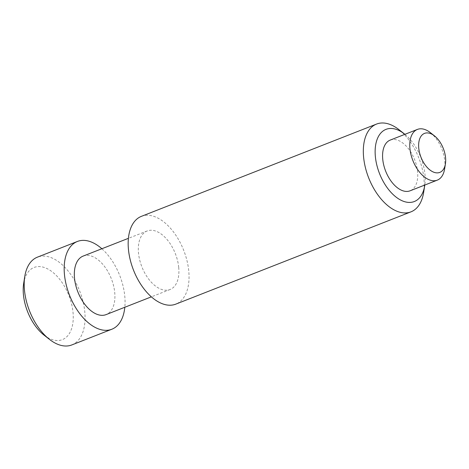 <?xml version="1.0" encoding="UTF-8"?>
<svg xmlns="http://www.w3.org/2000/svg" width="469" height="469" viewBox="0 0 469 469"><rect width="100%" height="100%" fill="white"/><g stroke="black" fill="none" stroke-linecap="round" stroke-linejoin="round"><path stroke-width="0.35" stroke-dasharray="2.35 1.76" d="M43.975 335.059A38.763 22.178 68.6 0 0 73.006 312.248A38.763 22.178 68.6 0 0 48.911 269.599A38.763 22.178 68.6 0 0 23.679 283.352M71.851 344.926A47.146 26.973 68.6 0 0 84.766 311.615A47.146 26.973 68.6 0 0 37.409 257.159M101.855 248.746A47.146 26.973 -111.4 0 1 124.754 295.921A47.146 26.973 -111.4 0 1 124.818 307.259M83.136 256.092A31.429 17.98 -111.4 0 1 114.712 292.398A31.429 17.98 -111.4 0 1 106.1 314.605M178.701 267.283A31.429 17.98 -111.4 0 1 170.089 289.496A31.429 17.98 -111.4 0 1 138.519 253.19A31.429 17.98 -111.4 0 1 147.125 230.983A31.429 17.98 -111.4 0 1 178.701 267.283M141.386 216.35A47.146 26.973 -111.4 0 1 188.743 270.812A47.146 26.973 -111.4 0 1 175.828 304.123M398.943 129.637A47.146 26.973 -111.4 0 1 423.9 178.531A47.146 26.973 -111.4 0 1 423.618 192.524M404.899 134.327A38.763 22.178 -111.4 0 1 424.943 174.14A38.763 22.178 -111.4 0 1 424.803 185.038M390.214 140.09A27.237 15.583 -111.4 0 1 417.574 171.554A27.237 15.583 -111.4 0 1 410.111 190.801M430.349 132.633A27.237 15.583 -111.4 0 1 444.77 160.885A27.237 15.583 -111.4 0 1 444.606 168.969M170.089 289.496L151.376 296.842M147.125 230.983L128.412 238.322"/><path stroke-width="0.7" d="M77.397 241.465L37.409 257.159A47.146 26.973 68.6 0 0 24.775 276.476L23.679 283.352A38.763 22.178 68.6 0 0 23.45 294.86A38.763 22.178 68.6 0 0 43.975 335.059L49.45 339.363A47.146 26.973 68.6 0 0 71.851 344.926L111.845 329.232A47.146 26.973 -111.4 0 1 64.482 274.775A47.146 26.973 -111.4 0 1 77.397 241.465A47.146 26.973 -111.4 0 1 101.855 248.746M24.775 276.476A47.146 26.973 68.6 0 0 24.494 290.469A47.146 26.973 68.6 0 0 49.45 339.363M124.818 307.259A47.146 26.973 -111.4 0 1 111.845 329.232M151.376 296.842L106.1 314.605A31.429 17.98 -111.4 0 1 74.53 278.299A31.429 17.98 -111.4 0 1 83.136 256.092L128.412 238.322M424.803 185.038A38.763 22.178 -111.4 0 1 424.709 185.648L423.618 192.524A47.146 26.973 -111.4 0 1 410.985 211.841L175.828 304.123A47.146 26.973 -111.4 0 1 128.471 249.666A47.146 26.973 -111.4 0 1 141.386 216.35L376.543 124.074A47.146 26.973 -111.4 0 1 398.943 129.637L404.419 133.941A38.763 22.178 -111.4 0 1 404.899 134.327M410.985 211.841A47.146 26.973 -111.4 0 1 363.627 157.385A47.146 26.973 -111.4 0 1 376.543 124.074M424.709 185.648A38.763 22.178 -111.4 0 1 399.482 199.401A38.763 22.178 -111.4 0 1 375.382 156.752A38.763 22.178 -111.4 0 1 404.419 133.941M445.427 163.81L444.606 168.969A27.237 15.583 -111.4 0 1 437.307 180.131L410.111 190.801A27.237 15.583 -111.4 0 1 382.751 159.337A27.237 15.583 -111.4 0 1 390.214 140.09L417.404 129.421A27.237 15.583 -111.4 0 1 430.349 132.633L434.458 135.863A20.953 11.989 -111.4 0 1 445.55 157.59A20.953 11.989 -111.4 0 1 445.427 163.81A20.953 11.989 -111.4 0 1 431.785 171.244A20.953 11.989 -111.4 0 1 418.764 148.192A20.953 11.989 -111.4 0 1 434.458 135.863M437.307 180.131A27.237 15.583 -111.4 0 1 409.947 148.667A27.237 15.583 -111.4 0 1 417.404 129.421"/></g></svg>
